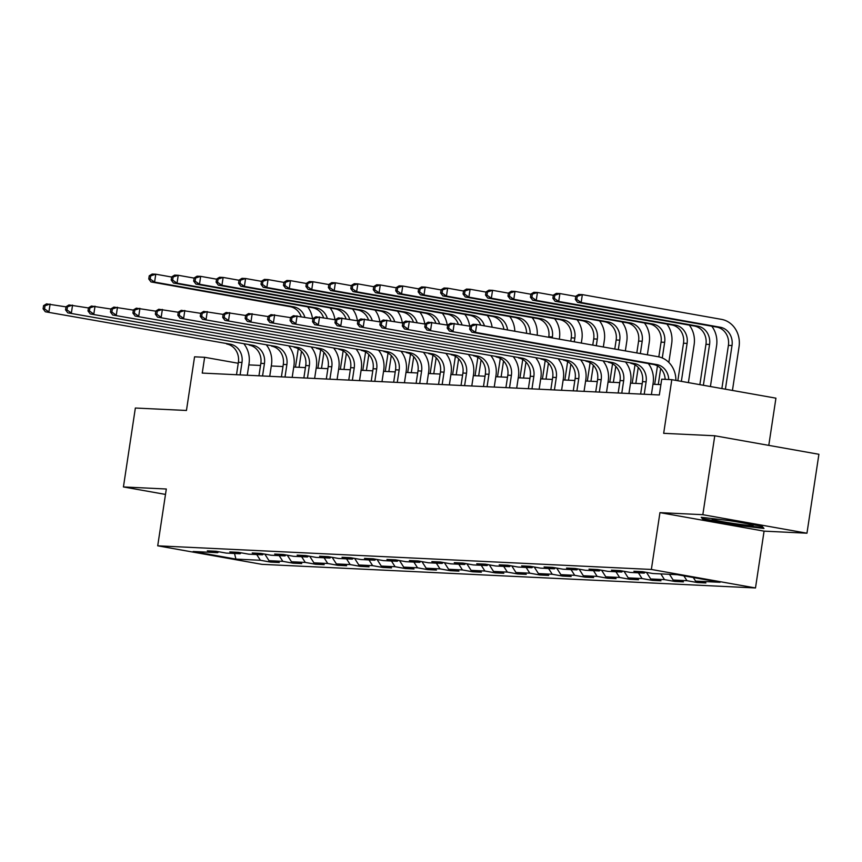 <?xml version="1.0" encoding="UTF-8"?>
<svg xmlns="http://www.w3.org/2000/svg" width="862" height="862" viewBox="0 0 862 862"><rect width="100%" height="100%" fill="white"/><g stroke="black" fill="none" stroke-linecap="round" stroke-linejoin="round"><path stroke-width="1.29" d="M768.785 445.374L775.929 398.169L671.8 379.668L661.725 379.183L659.333 394.968L202.247 373.084L204.639 357.299L194.564 356.814L186.451 410.474L135.356 408.028L123.428 486.944L165.493 494.422M806.961 533.201L818.9 454.285L714.77 435.773L702.832 514.689L659.947 512.631L651.36 569.459L755.489 587.959L764.077 531.143L806.961 533.201L702.832 514.689M651.36 569.459L157.714 545.818L261.843 564.33L755.489 587.959M235.919 559.104L260.389 560.278L270.657 562.099L279.299 562.52L269.019 560.688L282.833 561.356L293.112 563.177L301.743 563.586L291.475 561.765L305.288 562.423L315.557 564.254L324.198 564.664L313.919 562.843L327.743 563.5L338.012 565.332L346.643 565.741L336.374 563.91L350.187 564.578L360.467 566.399L369.098 566.819L358.829 564.987L372.643 565.655L382.911 567.476L391.553 567.886L381.273 566.065L395.098 566.722L405.366 568.554L413.997 568.963L403.728 567.142L417.542 567.799L427.821 569.631L436.452 570.041L426.184 568.22L439.997 568.877L450.266 570.698L458.907 571.118L448.628 569.286L462.441 569.954L472.721 571.775L481.352 572.185L471.083 570.364L484.897 571.021L495.165 572.853L503.807 573.262L493.527 571.441L507.352 572.099L517.62 573.93L526.251 574.34L515.982 572.519L529.796 573.176L540.075 574.997L548.706 575.417L538.438 573.586L552.251 574.254L562.52 576.075L571.161 576.495L560.882 574.663L574.706 575.32L584.975 577.152L593.606 577.562L583.337 575.741L597.15 576.398L607.43 578.23L616.061 578.639L605.792 576.818L619.606 577.475L629.874 579.296L638.516 579.717L628.236 577.885L642.061 578.553L652.329 580.374L660.96 580.794L650.691 578.962L664.505 579.63L674.774 581.451L683.415 581.861L673.147 580.04L686.96 580.697L697.229 582.529L705.87 582.938L695.591 581.117L720.061 582.281L677.284 574.685L652.814 573.51L642.546 571.689L633.904 571.269L644.183 573.101L630.359 572.433L620.09 570.612L611.46 570.191L621.728 572.023L607.915 571.355L597.635 569.534L589.005 569.125L599.273 570.946L585.46 570.288L575.191 568.457L566.549 568.047L576.829 569.868L563.015 569.211L552.736 567.379L544.105 566.97L554.374 568.801L540.56 568.133L530.292 566.312L521.65 565.892L531.929 567.724L518.105 567.056L507.837 565.235L499.206 564.826L509.474 566.646L495.661 565.989L485.381 564.157L476.751 563.748L487.019 565.569L473.206 564.912L462.937 563.08L454.296 562.67L464.575 564.502L450.751 563.834L440.482 562.013L431.851 561.593L442.12 563.425L428.306 562.757L418.027 560.936L409.396 560.526L419.665 562.347L405.851 561.69L395.583 559.858L386.941 559.449L397.22 561.27L383.407 560.612L373.127 558.781L364.497 558.371L374.765 560.192L360.952 559.535L350.683 557.714L342.042 557.294L352.31 559.126L338.497 558.457L328.228 556.636L319.587 556.227L329.866 558.048L316.052 557.391L305.773 555.559L297.142 555.15L307.411 556.971L293.597 556.313L283.329 554.481L274.687 554.072L284.966 555.893L271.142 555.236L260.874 553.415L252.243 552.995L262.511 554.826L248.698 554.158L238.418 552.337L229.788 551.917L240.056 553.749L226.243 553.092L215.974 551.26L207.333 550.85L217.612 552.671L193.142 551.497L235.919 559.104L234.518 553.479M645.315 572.174L644.183 573.101M686.96 580.697L683.857 575.848M673.147 580.04L669.483 574.308M622.87 571.107L621.728 572.023M664.505 579.63L660.842 573.898M650.691 578.962L646.489 572.39M600.415 570.03L599.273 570.946M642.061 578.553L638.397 572.821M628.236 577.885L624.034 571.312M577.96 568.952L576.829 569.868M619.606 577.475L615.942 571.743M605.792 576.818L601.579 570.235M555.516 567.875L554.374 568.801M597.15 576.398L593.487 570.666M583.337 575.741L579.135 569.157M533.061 566.808L531.929 567.724M574.706 575.32L571.043 569.599M560.882 574.663L556.68 568.09M510.616 565.731L509.474 566.646M552.251 574.254L548.588 568.521M538.438 573.586L534.235 567.013M488.161 564.653L487.019 565.569M529.796 573.176L526.132 567.444M515.982 572.519L511.78 565.935M465.706 563.576L464.575 564.502M507.352 572.099L503.688 566.366M493.527 571.441L489.325 564.858M443.262 562.498L442.12 563.425M484.897 571.021L481.233 565.3M471.083 570.364L466.881 563.78M420.807 561.431L419.665 562.347M462.441 569.954L458.789 564.222M448.628 569.286L444.426 562.714M398.352 560.354L397.22 561.27M439.997 568.877L436.334 563.145M426.184 568.22L421.971 561.636M375.907 559.276L374.765 560.192M417.542 567.799L413.879 562.067M403.728 567.142L399.526 560.559M353.452 558.199L352.31 559.126M395.098 566.722L391.434 561M381.273 566.065L377.071 559.481M331.008 557.132L329.866 558.048M372.643 565.655L368.979 559.923M358.829 564.987L354.627 558.414M308.553 556.055L307.411 556.971M350.187 564.578L346.524 558.845M336.374 563.91L332.172 557.337M286.098 554.977L284.966 555.893M327.743 563.5L324.08 557.768M313.919 562.843L309.717 556.259M263.653 553.9L262.511 554.826M305.288 562.423L301.625 556.69M291.475 561.765L287.272 555.182M241.198 552.833L240.056 553.749M282.833 561.356L279.18 555.624M269.019 560.688L264.817 554.115M218.743 551.755L217.612 552.671M260.389 560.278L256.725 554.546M671.8 379.668L663.675 433.327L714.77 435.773M157.714 545.818L166.312 489.002L123.428 486.944M238.246 363.268L204.639 357.299M660.895 384.624L652.965 384.247M642.19 383.73L630.51 383.17M619.746 382.653L608.066 382.092M597.291 381.575L585.61 381.015M574.835 380.508L563.155 379.948M552.391 379.431L540.711 378.871M529.936 378.353L518.256 377.793M507.492 377.276L495.812 376.716M485.037 376.209L473.357 375.649M462.582 375.132L450.901 374.571M440.137 374.054L428.457 373.494M417.682 372.977L406.002 372.416M395.227 371.899L383.547 371.35M372.783 370.832L361.103 370.272M350.328 369.755L338.647 369.195M327.883 368.677L316.203 368.117M305.428 367.6L293.748 367.05M282.973 366.533L271.293 365.973M260.529 365.456L248.849 364.895M695.591 581.117L693.307 577.529M270.657 562.099L270.819 561.011M293.112 563.177L293.274 562.089M315.557 564.254L315.729 563.155M338.012 565.332L338.173 564.233M360.467 566.399L360.628 565.31M382.911 567.476L383.084 566.388M405.366 568.554L405.528 567.455M427.821 569.631L427.983 568.532M450.266 570.698L450.427 569.61M472.721 571.775L472.882 570.687M495.165 572.853L495.338 571.765M517.62 573.93L517.782 572.831M540.075 574.997L540.237 573.909M562.52 576.075L562.692 574.986M584.975 577.152L585.136 576.064M607.43 578.23L607.591 577.131M629.874 579.296L630.047 578.208M652.329 580.374L652.491 579.286M674.774 581.451L674.946 580.363M697.229 582.529L697.39 581.43M659.947 512.631L764.077 531.143M730.804 520.756L701.237 517.297L703.026 519.42L734.381 525.001L763.947 528.449L762.159 526.326L730.804 520.756M734.489 524.312L734.381 525.001M703.241 517.965L703.026 519.42M240.11 374.895L241.985 362.471A15.979 14.266 92.7 0 0 230.305 344.186L45.32 311.764L230.305 344.186M236.511 374.722L238.386 362.299A15.979 14.266 92.7 0 0 226.706 344.013M244.194 344.207A23.974 21.399 -87.3 0 1 249.021 363.721L247.275 375.239M43.574 305.644L43.1 308.801L44.544 308.876L45.018 305.719L43.574 305.644L46.516 303.877L66.008 306.872M45.018 305.719L50.115 304.049L48.918 311.936L44.544 308.876M43.1 308.801L45.32 311.764M295.461 367.126L298.241 348.754M299.06 367.298L301.474 351.287M301.097 316.591A15.979 14.266 92.7 0 0 290.149 306.667L150.979 281.928L154.578 282.1L150.203 279.029L150.678 275.872L149.245 275.808L148.76 278.965L150.203 279.029M304.857 317.259A15.979 14.266 92.7 0 0 293.748 306.84L154.578 282.1L155.774 274.202L171.667 277.036M149.245 275.808L152.175 274.041L155.774 274.202L150.678 275.872M307.648 306.861A23.974 21.399 -87.3 0 1 312.507 318.617M148.76 278.965L150.979 281.928M718.8 519.355A20.774 1.067 -171.4 0 0 714.393 518.989A20.774 1.067 -171.4 0 0 712.238 519.053A20.774 1.067 -171.4 0 0 726.914 522.415A20.774 1.067 -171.4 0 0 750.985 525.497A20.774 1.067 -171.4 0 0 753.162 525.249A20.774 1.067 -171.4 0 0 747.246 523.676M761.922 526.283L763.075 527.641L734.424 524.301L704.038 518.902L702.853 517.491M735.922 521.661A20.774 1.067 -171.4 0 0 724.554 520.023M262.554 375.972L264.44 363.538A15.979 14.266 92.7 0 0 252.749 345.253L67.775 312.841L252.749 345.253M258.956 375.8L260.841 363.365A15.979 14.266 92.7 0 0 249.15 345.08M266.649 345.274A23.974 21.399 -87.3 0 1 271.476 364.788L269.731 376.306M66.029 306.721L65.555 309.878L66.988 309.943L67.473 306.786L66.029 306.721L68.971 304.954L88.452 307.95M67.473 306.786L72.559 305.126L71.374 313.014L66.988 309.943M65.555 309.878L67.775 312.841M285.01 377.039L286.884 364.615A15.979 14.266 92.7 0 0 275.204 346.33L90.219 313.919L275.204 346.33M281.411 376.866L283.296 364.443A15.979 14.266 92.7 0 0 271.605 346.158M289.104 346.352A23.974 21.399 -87.3 0 1 293.92 365.865L292.186 377.384M88.484 307.799L87.999 310.956L89.443 311.02L89.917 307.863L88.484 307.799L91.415 306.032L110.907 309.027M89.917 307.863L95.014 306.204L93.818 314.091L89.443 311.02M87.999 310.956L90.219 313.919M317.906 368.203L320.686 349.821M321.504 368.376L323.929 352.364M323.552 317.669A15.979 14.266 92.7 0 0 312.604 307.734L173.434 283.005L177.033 283.178L172.648 280.107L173.133 276.95L171.689 276.874L171.215 280.031L172.648 280.107M327.312 318.337A15.979 14.266 92.7 0 0 316.203 307.906L177.033 283.178L178.229 275.28L194.122 278.103M171.689 276.874L174.63 275.107L178.229 275.28L173.133 276.95M330.092 307.928A23.974 21.399 -87.3 0 1 334.962 319.694M171.215 280.031L173.434 283.005M340.361 369.281L343.141 350.899M343.96 369.453L346.384 353.442M346.007 318.735A15.979 14.266 92.7 0 0 335.059 308.812L195.889 284.072L199.488 284.244L195.103 281.184L195.577 278.027L194.144 277.952L193.67 281.109L195.103 281.184M349.757 319.403A15.979 14.266 92.7 0 0 338.647 308.984L199.488 284.244L200.674 276.357L216.567 279.18M194.144 277.952L197.075 276.185L200.674 276.357L195.577 278.027M352.547 309.005A23.974 21.399 -87.3 0 1 357.407 320.761M193.67 281.109L195.889 284.072M307.465 378.116L309.339 365.693A15.979 14.266 92.7 0 0 297.659 347.408L112.674 314.996L297.659 347.408M303.866 377.944L305.741 365.52A15.979 14.266 92.7 0 0 294.061 347.235M311.548 347.429A23.974 21.399 -87.3 0 1 316.376 366.943L314.63 378.461M110.929 308.865L110.455 312.022L111.888 312.098L112.372 308.941L110.929 308.865L113.87 307.098L133.362 310.094M112.372 308.941L117.469 307.271L116.273 315.169L111.888 312.098M110.455 312.022L112.674 314.996M329.909 379.194L331.795 366.77A15.979 14.266 92.7 0 0 320.104 348.485L135.129 316.063L320.104 348.485M326.31 379.021L328.196 366.598A15.979 14.266 92.7 0 0 316.505 348.313M334.003 348.507A23.974 21.399 -87.3 0 1 338.831 368.02L337.085 379.539M133.384 309.943L132.91 313.1L134.343 313.175L134.817 310.018L133.384 309.943L136.315 308.176L155.806 311.171M134.817 310.018L139.913 308.348L138.728 316.235L134.343 313.175M132.91 313.1L135.129 316.063M352.364 380.271L354.239 367.837A15.979 14.266 92.7 0 0 342.559 349.552L157.574 317.141L342.559 349.552M348.765 380.099L350.64 367.665A15.979 14.266 92.7 0 0 338.96 349.379M356.448 349.573A23.974 21.399 -87.3 0 1 361.275 369.087L359.54 380.605M155.828 311.02L155.354 314.177L156.798 314.242L157.272 311.085L155.828 311.02L158.77 309.253L178.262 312.249M157.272 311.085L162.368 309.426L161.172 317.313L156.798 314.242M155.354 314.177L157.574 317.141M362.816 370.348L365.585 351.976M366.404 370.52L368.828 354.508M368.451 319.813A15.979 14.266 92.7 0 0 357.504 309.889L218.334 285.15L221.933 285.322L217.558 282.251L218.032 279.094L216.588 279.029L216.114 282.186L217.558 282.251M372.212 320.481A15.979 14.266 92.7 0 0 361.103 310.061L221.933 285.322L223.129 277.435L239.022 280.258M216.588 279.029L219.53 277.262L223.129 277.435L218.032 279.094M375.002 310.083A23.974 21.399 -87.3 0 1 379.862 321.838M216.114 282.186L218.334 285.15M385.26 371.425L388.04 353.054M388.859 371.597L391.283 355.586M390.906 320.89A15.979 14.266 92.7 0 0 379.959 310.966L240.789 286.227L244.388 286.399L240.002 283.329L240.487 280.172L239.043 280.107L238.569 283.264L240.002 283.329M394.667 321.558A15.979 14.266 92.7 0 0 383.558 311.139L244.388 286.399L245.584 278.512L261.477 281.335M239.043 280.107L241.985 278.34L245.584 278.512L240.487 280.172M397.447 311.16A23.974 21.399 -87.3 0 1 402.317 322.916M238.569 283.264L240.789 286.227M407.715 372.503L410.495 354.12M411.314 372.675L413.728 356.663M413.351 321.968A15.979 14.266 92.7 0 0 402.403 312.033L263.244 287.305L266.832 287.477L262.457 284.406L262.932 281.249L261.498 281.174L261.014 284.331L262.457 284.406M417.111 322.636A15.979 14.266 92.7 0 0 406.002 312.206L266.832 287.477L268.028 279.579L283.921 282.402M261.498 281.174L264.429 279.407L268.028 279.579L262.932 281.249M419.902 312.227A23.974 21.399 -87.3 0 1 424.761 323.993M261.014 284.331L263.244 287.305M374.819 381.338L376.694 368.914A15.979 14.266 92.7 0 0 365.014 350.629L180.029 318.218L365.014 350.629M371.22 381.166L373.095 368.742A15.979 14.266 92.7 0 0 361.415 350.457M378.903 350.651A23.974 21.399 -87.3 0 1 383.73 370.164L381.985 381.683M178.283 312.098L177.809 315.255L179.242 315.32L179.727 312.163L178.283 312.098L181.225 310.331L200.717 313.326M179.727 312.163L184.824 310.503L183.628 318.39L179.242 315.32M177.809 315.255L180.029 318.218M430.16 373.58L432.939 355.198M433.758 373.752L436.183 357.741M435.806 323.034A15.979 14.266 92.7 0 0 424.858 313.111L285.688 288.371L289.287 288.544L284.913 285.484L285.387 282.327L283.943 282.251L283.469 285.408L284.913 285.484M439.566 323.703A15.979 14.266 92.7 0 0 428.457 313.283L289.287 288.544L290.483 280.656L306.376 283.479M283.943 282.251L286.884 280.484L290.483 280.656L285.387 282.327M442.346 313.305A23.974 21.399 -87.3 0 1 447.216 325.071M283.469 285.408L285.688 288.371M397.263 382.416L399.149 369.992A15.979 14.266 92.7 0 0 387.458 351.707L202.484 319.296L387.458 351.707M393.665 382.243L395.55 369.82A15.979 14.266 92.7 0 0 383.859 351.534M401.358 351.728A23.974 21.399 -87.3 0 1 406.185 371.242L404.44 382.76M200.738 313.175L200.253 316.322L201.697 316.397L202.171 313.24L200.738 313.175L203.669 311.397L223.161 314.404M202.171 313.24L207.268 311.57L206.072 319.468L201.697 316.397M200.253 316.322L202.484 319.296M452.615 374.647L455.395 356.275M456.213 374.819L458.638 358.807M458.261 324.112A15.979 14.266 92.7 0 0 447.313 314.188L308.143 289.449L311.742 289.621L307.357 286.55L307.842 283.393L306.398 283.329L305.924 286.486L307.357 286.55M462.021 324.78A15.979 14.266 92.7 0 0 450.912 314.361L311.742 289.621L312.938 281.734L328.821 284.557M306.398 283.329L309.339 281.562L312.938 281.734L307.842 283.393M464.801 314.382A23.974 21.399 -87.3 0 1 469.671 326.138M305.924 286.486L308.143 289.449M419.719 383.493L421.593 371.069A15.979 14.266 92.7 0 0 409.913 352.784L224.928 320.373L409.913 352.784M416.12 383.321L417.995 370.897A15.979 14.266 92.7 0 0 406.314 352.612M423.802 352.806A23.974 21.399 -87.3 0 1 428.629 372.319L426.895 383.838M223.183 314.242L222.708 317.399L224.152 317.475L224.626 314.318L223.183 314.242L226.124 312.475L245.616 315.47M224.626 314.318L229.723 312.647L228.527 320.545L224.152 317.475M222.708 317.399L224.928 320.373M475.07 375.724L477.85 357.353M478.669 375.897L481.082 359.885M480.705 325.19A15.979 14.266 92.7 0 0 469.758 315.266L330.588 290.526L334.187 290.699L329.812 287.628L330.286 284.471L328.853 284.406L328.368 287.563L329.812 287.628M484.466 325.858A15.979 14.266 92.7 0 0 473.357 315.438L334.187 290.699L335.383 282.811L351.276 285.634M328.853 284.406L331.784 282.639L335.383 282.811L330.286 284.471M487.256 315.46A23.974 21.399 -87.3 0 1 492.116 327.215M328.368 287.563L330.588 290.526M442.163 384.571L444.049 372.136A15.979 14.266 92.7 0 0 432.358 353.851L247.383 321.44L432.358 353.851M438.575 384.398L440.45 371.964A15.979 14.266 92.7 0 0 428.77 353.679M446.257 353.873A23.974 21.399 -87.3 0 1 451.085 373.386L449.339 384.915M245.638 315.32L245.164 318.477L246.597 318.541L247.082 315.384L245.638 315.32L248.579 313.552L268.06 316.548M247.082 315.384L252.178 313.725L250.982 321.612L246.597 318.541M245.164 318.477L247.383 321.44M497.514 376.802L500.294 358.42M501.113 376.974L503.537 360.962M503.904 329.306A15.979 14.266 92.7 0 0 492.213 316.343L353.043 291.604L356.642 291.776L352.267 288.705L352.741 285.548L351.297 285.484L350.823 288.63L352.267 288.705M507.567 329.963A15.979 14.266 92.7 0 0 495.812 316.505L356.642 291.776L357.838 283.878L373.731 286.701M351.297 285.484L354.239 283.706L357.838 283.878L352.741 285.548M509.701 316.526A23.974 21.399 -87.3 0 1 514.819 331.256M350.823 288.63L353.043 291.604M464.618 385.637L466.504 373.214A15.979 14.266 92.7 0 0 454.813 354.928L269.828 322.517L454.813 354.928M461.019 385.465L462.905 373.041A15.979 14.266 92.7 0 0 451.214 354.756M468.712 354.95A23.974 21.399 -87.3 0 1 473.529 374.464L471.794 385.982M268.093 316.397L267.608 319.554L269.052 319.619L269.526 316.462L268.093 316.397L271.024 314.63L290.516 317.625M269.526 316.462L274.622 314.802L273.426 322.69L269.052 319.619M267.608 319.554L269.828 322.517M519.969 377.879L522.749 359.497M523.568 378.052L525.992 362.04M526.542 333.335A15.979 14.266 92.7 0 0 514.668 317.41L375.498 292.681L379.097 292.843L374.711 289.783L375.185 286.626L373.752 286.55L373.278 289.707L374.711 289.783M530.13 333.971A15.979 14.266 92.7 0 0 518.256 317.582L379.097 292.843L380.282 284.956L396.175 287.779M373.752 286.55L376.683 284.783L380.282 284.956L375.185 286.626M532.156 317.604A23.974 21.399 -87.3 0 1 537.198 335.232M373.278 289.707L375.498 292.681M487.073 386.715L488.948 374.291A15.979 14.266 92.7 0 0 477.268 356.006L292.283 323.595L477.268 356.006M483.474 386.542L485.349 374.119A15.979 14.266 92.7 0 0 473.669 355.834M491.157 356.028A23.974 21.399 -87.3 0 1 495.984 375.541L494.238 387.06M290.537 317.475L290.063 320.632L291.507 320.696L291.981 317.539L290.537 317.475L293.479 315.697L312.971 318.703M291.981 317.539L297.078 315.869L295.882 323.767L291.507 320.696M290.063 320.632L292.283 323.595M554.611 318.681A23.974 21.399 -87.3 0 1 559.438 338.195L559.287 339.154M542.424 378.946L545.204 360.575M548.728 337.279L548.803 336.773A15.979 14.266 92.7 0 0 537.112 318.487L397.942 293.748L401.541 293.92L397.166 290.85L397.641 287.692L396.208 287.628L395.723 290.785L397.166 290.85M546.023 379.118L548.437 363.107M552.251 337.904L552.402 336.945A15.979 14.266 92.7 0 0 540.711 318.66L401.541 293.92L402.737 286.033L418.63 288.856M396.208 287.628L399.138 285.861L402.737 286.033L397.641 287.692M395.723 290.785L397.942 293.748M509.517 387.792L511.403 375.369A15.979 14.266 92.7 0 0 499.712 357.083L314.738 324.672L499.712 357.083M505.919 387.62L507.804 375.196A15.979 14.266 92.7 0 0 496.113 356.911M513.612 357.105A23.974 21.399 -87.3 0 1 518.439 376.619L516.694 388.137M312.992 318.541L312.518 321.698L313.951 321.774L314.425 318.617L312.992 318.541L315.934 316.774L335.415 319.77M314.425 318.617L319.522 316.947L318.337 324.845L313.951 321.774M312.518 321.698L314.738 324.672M577.055 319.759A23.974 21.399 -87.3 0 1 581.882 339.272L581.311 343.065M564.869 380.023L567.649 361.652M570.741 341.19L571.247 337.85A15.979 14.266 92.7 0 0 559.567 319.565L420.397 294.826L423.996 294.998L419.611 291.927L420.096 288.77L418.652 288.705L418.178 291.862L419.611 291.927M568.467 380.196L570.892 364.184M574.275 341.815L574.846 338.023A15.979 14.266 92.7 0 0 563.166 319.737L423.996 294.998L425.192 287.111L441.085 289.934M418.652 288.705L421.593 286.938L425.192 287.111L420.096 288.77M418.178 291.862L420.397 294.826M531.973 388.87L533.847 376.435A15.979 14.266 92.7 0 0 522.167 358.15L337.182 325.739L522.167 358.15M528.374 388.697L530.249 376.263A15.979 14.266 92.7 0 0 518.568 357.978M536.067 358.172A23.974 21.399 -87.3 0 1 540.883 377.685L539.149 389.215M335.447 319.619L334.962 322.776L336.406 322.841L336.88 319.683L335.447 319.619L338.378 317.852L357.87 320.847M336.88 319.683L341.977 318.024L340.781 325.911L336.406 322.841M334.962 322.776L337.182 325.739M599.51 320.836A23.974 21.399 -87.3 0 1 604.337 340.35L603.335 346.987M587.324 381.101L590.104 362.719M592.765 345.102L593.702 338.917A15.979 14.266 92.7 0 0 582.012 320.642L442.852 295.903L446.451 296.075L442.066 293.005L442.54 289.847L441.107 289.783L440.622 292.94L442.066 293.005M590.923 381.273L593.347 365.262M596.299 345.737L597.301 339.089A15.979 14.266 92.7 0 0 585.61 320.815L446.451 296.075L447.637 288.177L463.53 291.011M441.107 289.783L444.038 288.005L447.637 288.177L442.54 289.847M440.622 292.94L442.852 295.903M554.428 389.936L556.302 377.513A15.979 14.266 92.7 0 0 544.622 359.228L359.637 326.817L544.622 359.228M550.829 389.764L552.704 377.34A15.979 14.266 92.7 0 0 541.024 359.055M558.511 359.249A23.974 21.399 -87.3 0 1 563.339 378.763L561.593 390.281M357.892 320.696L357.418 323.853L358.851 323.918L359.335 320.761L357.892 320.696L360.833 318.929L380.325 321.925M359.335 320.761L364.432 319.102L363.236 326.989L358.851 323.918M357.418 323.853L359.637 326.817M621.965 321.903A23.974 21.399 -87.3 0 1 626.782 341.417L625.349 350.899M609.779 382.178L612.548 363.796M614.789 349.024L616.158 339.994A15.979 14.266 92.7 0 0 604.467 321.709L465.297 296.981L468.896 297.153L464.521 294.082L464.995 290.925L463.551 290.85L463.077 294.007L464.521 294.082M613.367 382.351L615.791 366.339M618.313 349.649L619.746 340.167A15.979 14.266 92.7 0 0 608.066 321.882L468.896 297.153L470.092 289.255L485.985 292.078M463.551 290.85L466.493 289.082L470.092 289.255L464.995 290.925M463.077 294.007L465.297 296.981M576.872 391.014L578.758 378.59A15.979 14.266 92.7 0 0 567.067 360.305L382.092 327.894L567.067 360.305M573.273 390.842L575.159 378.418A15.979 14.266 92.7 0 0 563.468 360.133M580.966 360.327A23.974 21.399 -87.3 0 1 585.794 379.84L584.048 391.359M380.347 321.774L379.862 324.931L381.306 324.996L381.78 321.838L380.347 321.774L383.278 319.996L402.769 323.002M381.78 321.838L386.876 320.168L385.691 328.066L381.306 324.996M379.862 324.931L382.092 327.894M644.41 322.981A23.974 21.399 -87.3 0 1 649.237 342.494L647.373 354.81M632.223 383.256L635.003 364.874M636.813 352.935L638.602 341.072A15.979 14.266 92.7 0 0 626.922 322.787L487.752 298.047L491.351 298.22L486.965 295.149L487.45 291.992L486.006 291.927L485.532 295.084L486.965 295.149M635.822 383.428L638.246 367.406M640.337 353.56L642.201 341.244A15.979 14.266 92.7 0 0 630.521 322.959L491.351 298.22L492.547 290.332L508.44 293.155M486.006 291.927L488.948 290.16L492.547 290.332L487.45 291.992M485.532 295.084L487.752 298.047M599.327 392.091L601.202 379.668A15.979 14.266 92.7 0 0 589.522 361.383L404.537 328.972L589.522 361.383M595.728 391.919L597.603 379.495A15.979 14.266 92.7 0 0 585.923 361.21M603.411 361.404A23.974 21.399 -87.3 0 1 608.238 380.918L606.503 392.436M402.791 322.841L402.317 325.998L403.761 326.073L404.235 322.916L402.791 322.841L405.733 321.073L425.225 324.069M404.235 322.916L409.331 321.246L408.135 329.144L403.761 326.073M402.317 325.998L404.537 328.972M666.865 324.058A23.974 21.399 -87.3 0 1 671.692 343.572L668.837 362.428M654.678 384.323L657.458 365.951M658.827 356.868L661.057 342.149A15.979 14.266 92.7 0 0 649.366 323.864L510.207 299.125L513.795 299.297L509.42 296.226L509.895 293.069L508.461 293.005L507.977 296.162L509.42 296.226M658.277 384.495L660.691 368.483M662.285 357.967L664.656 342.322A15.979 14.266 92.7 0 0 652.965 324.037L513.795 299.297L514.991 291.41L530.884 294.233M508.461 293.005L511.392 291.237L514.991 291.41L509.895 293.069M507.977 296.162L510.207 299.125M621.782 393.169L623.657 380.735A15.979 14.266 92.7 0 0 611.977 362.449L426.992 330.038L611.977 362.449M618.183 392.997L620.058 380.562A15.979 14.266 92.7 0 0 608.378 362.288M625.866 362.471A23.974 21.399 -87.3 0 1 630.693 381.985L628.948 393.514M425.246 323.918L424.772 327.075L426.205 327.14L426.69 323.993L425.246 323.918L428.188 322.151L447.68 325.146M426.69 323.993L431.787 322.323L430.591 330.211L426.205 327.14M424.772 327.075L426.992 330.038M689.309 325.136A23.974 21.399 -87.3 0 1 694.136 344.649L688.393 382.609M677.834 380.735L683.501 343.227A15.979 14.266 92.7 0 0 671.821 324.942L532.651 300.202L536.25 300.375L531.876 297.304L532.35 294.147L530.906 294.082L530.432 297.239L531.876 297.304M681.357 381.36L687.1 343.399A15.979 14.266 92.7 0 0 675.42 325.114L536.25 300.375L537.446 292.477L553.339 295.31M530.906 294.082L533.847 292.304L537.446 292.477L532.35 294.147M530.432 297.239L532.651 300.202M644.226 394.236L646.112 381.812A15.979 14.266 92.7 0 0 634.421 363.527L449.447 331.116L634.421 363.527M640.628 394.063L642.513 381.64A15.979 14.266 92.7 0 0 630.822 363.355M648.321 363.548A23.974 21.399 -87.3 0 1 653.148 383.062L651.403 394.58M447.701 324.996L447.216 328.153L448.66 328.217L449.134 325.06L447.701 324.996L450.632 323.228L470.124 326.224M449.134 325.06L454.231 323.401L453.035 331.288L448.66 328.217M447.216 328.153L449.447 331.116M711.764 326.202A23.974 21.399 -87.3 0 1 716.591 345.716L710.417 386.532M699.858 384.646L705.956 344.294A15.979 14.266 92.7 0 0 694.276 326.008L555.106 301.28L558.705 301.452L554.32 298.381L554.805 295.224L553.361 295.149L552.887 298.306L554.32 298.381M703.381 385.282L709.555 344.466A15.979 14.266 92.7 0 0 697.875 326.181L558.705 301.452L559.891 293.554L575.784 296.377M553.361 295.149L556.302 293.382L559.891 293.554L554.805 295.224M552.887 298.306L555.106 301.28M665.152 379.345A15.979 14.266 92.7 0 0 653.277 364.432L471.891 332.193L475.49 332.366L471.115 329.295L471.589 326.138L470.146 326.073L469.671 329.23L471.115 329.295M668.75 379.517A15.979 14.266 92.7 0 0 656.876 364.604L475.49 332.366L476.686 324.468L658.072 356.717A23.974 21.399 -87.3 0 1 675.894 380.39M470.146 326.073L473.087 324.295L476.686 324.468L471.589 326.138M469.671 329.23L471.891 332.193M575.816 296.226L575.331 299.383L576.775 299.448L577.249 296.291L575.816 296.226L578.747 294.459L582.346 294.632L721.516 319.371A23.974 21.399 -87.3 0 1 739.046 346.793L732.441 390.443M721.871 388.568L728.412 345.371A15.979 14.266 92.7 0 0 716.721 327.086L577.551 302.346L581.15 302.519L576.775 299.448M725.405 389.193L732.01 345.543A15.979 14.266 92.7 0 0 720.32 327.258L581.15 302.519L582.346 294.632L577.249 296.291M575.331 299.383L577.551 302.346M238.386 362.299L241.985 362.471M290.149 306.667L293.748 306.84M260.841 363.365L264.44 363.538M283.296 364.443L286.884 364.615M312.604 307.734L316.203 307.906M335.059 308.812L338.647 308.984M305.741 365.52L309.339 365.693M328.196 366.598L331.795 366.77M350.64 367.665L354.239 367.837M357.504 309.889L361.103 310.061M379.959 310.966L383.558 311.139M402.403 312.033L406.002 312.206M373.095 368.742L376.694 368.914M424.858 313.111L428.457 313.283M395.55 369.82L399.149 369.992M447.313 314.188L450.912 314.361M417.995 370.897L421.593 371.069M469.758 315.266L473.357 315.438M440.45 371.964L444.049 372.136M492.213 316.343L495.812 316.505M462.905 373.041L466.504 373.214M514.668 317.41L518.256 317.582M485.349 374.119L488.948 374.291M548.803 336.773L552.402 336.945M537.112 318.487L540.711 318.66M507.804 375.196L511.403 375.369M571.247 337.85L574.846 338.023M559.567 319.565L563.166 319.737M530.249 376.263L533.847 376.435M593.702 338.917L597.301 339.089M582.012 320.642L585.61 320.815M552.704 377.34L556.302 377.513M616.158 339.994L619.746 340.167M604.467 321.709L608.066 321.882M575.159 378.418L578.758 378.59M638.602 341.072L642.201 341.244M626.922 322.787L630.521 322.959M597.603 379.495L601.202 379.668M661.057 342.149L664.656 342.322M649.366 323.864L652.965 324.037M620.058 380.562L623.657 380.735M683.501 343.227L687.1 343.399M671.821 324.942L675.42 325.114M642.513 381.64L646.112 381.812M705.956 344.294L709.555 344.466M694.276 326.008L697.875 326.181M653.277 364.432L656.876 364.604M728.412 345.371L732.01 345.543M716.721 327.086L720.32 327.258"/></g></svg>
